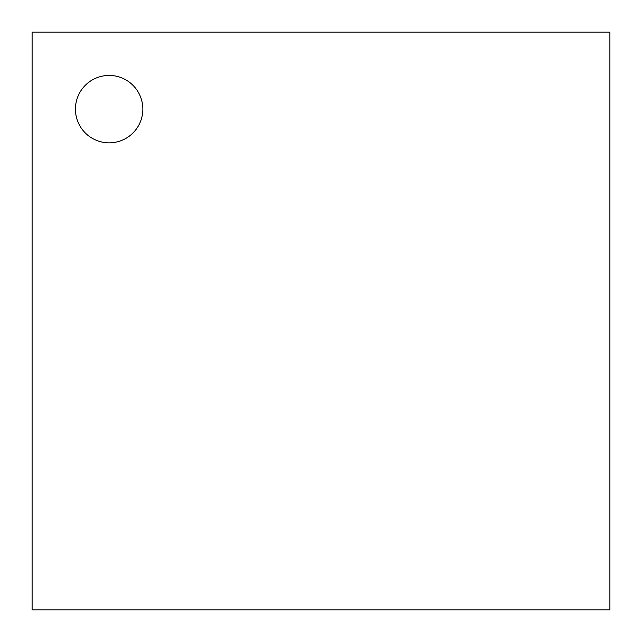 <?xml version="1.0" encoding="UTF-8"?>
<svg xmlns="http://www.w3.org/2000/svg" width="642" height="642" viewBox="0 0 642 642"><rect width="100%" height="100%" fill="white"/><g stroke="black" fill="none" stroke-linecap="round" stroke-linejoin="round"><path stroke-width="0.96" d="M109.14 142.845A33.705 33.705 0 0 0 142.845 109.14A33.705 33.705 0 0 0 109.14 75.435A33.705 33.705 0 0 0 75.435 109.14A33.705 33.705 0 0 0 109.14 142.845A33.705 33.705 0 0 0 142.845 109.14A33.705 33.705 0 0 0 109.14 75.435A33.705 33.705 0 0 0 75.435 109.14A33.705 33.705 0 0 0 109.14 142.845M609.9 609.9L609.9 32.1L32.1 32.1L32.1 609.9L609.9 609.9"/></g></svg>
